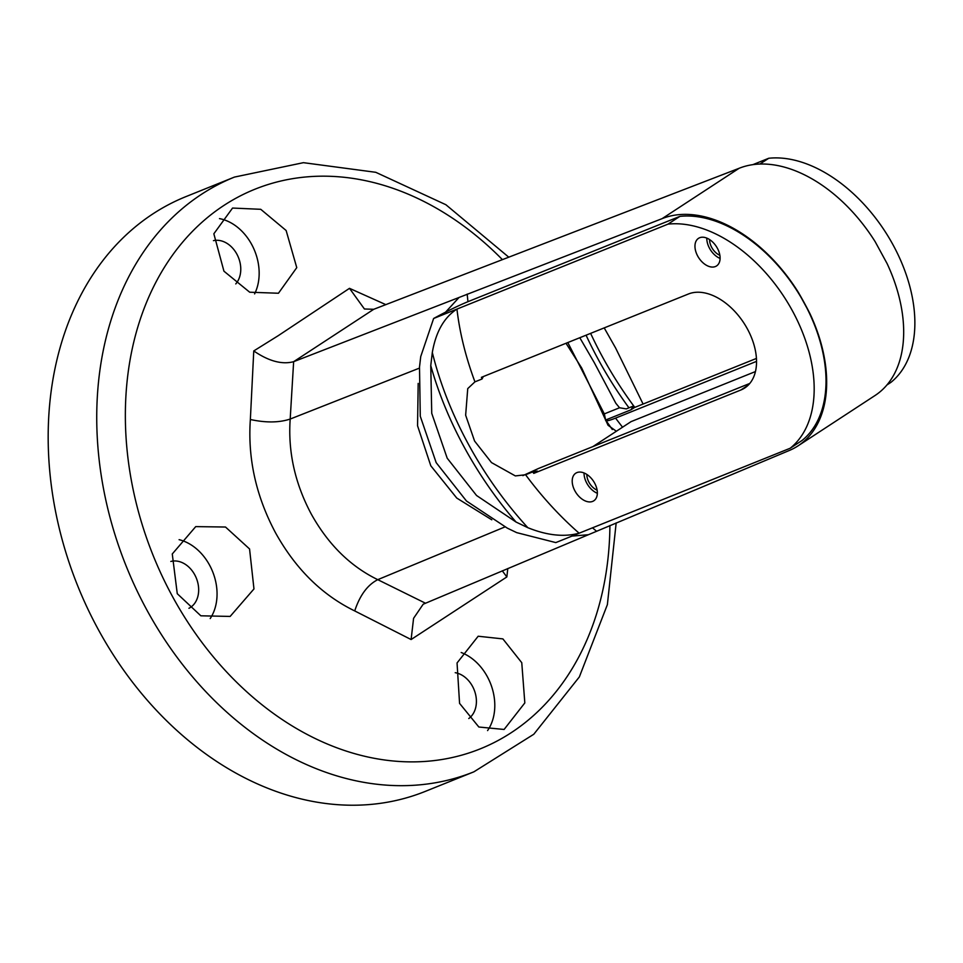 <?xml version="1.0" encoding="UTF-8"?>
<svg xmlns="http://www.w3.org/2000/svg" width="963" height="963" viewBox="0 0 963 963"><rect width="100%" height="100%" fill="white"/><g stroke="black" fill="none" stroke-linecap="round" stroke-linejoin="round"><path stroke-width="1.44" d="M430.762 365.591A271.855 172.558 -123.2 0 0 464.395 447.458A271.855 172.558 -123.2 0 0 516.072 522.054L476.553 495.5L447.193 458.183L431.737 413.332L430.762 365.591L432.315 352.482C435.866 331.886 444.075 317.429 456.944 309.099L433.627 318.488C447.53 310.905 459.255 305.199 468.788 301.347L679.878 216.374L668.021 224.126L456.944 309.099A248.851 157.956 -123.2 0 0 474.94 381.842L482.03 379.001A247.286 156.969 56.8 0 1 481.416 377.327L688.437 293.992A54.951 34.885 56.8 0 1 747.348 328.828A54.951 34.885 56.8 0 1 744.7 388.005A54.951 34.885 56.8 0 1 740.8 390.027L533.779 473.375L536.343 471.569M533.779 473.375A247.286 156.969 56.8 0 1 532.683 471.906L525.593 474.759L515.337 475.915L491.503 462.589L474.578 441.042L465.647 415.197L467.741 388.607L474.94 381.842M433.627 318.488L420.723 356.587L419.507 367.047L420.277 416.257L436.167 462.625L466.453 501.001L507.345 528.157L516.71 532.635L555.807 542.59L790.214 448.228L802.059 440.476A130.511 82.842 -123.2 0 0 804.201 302.972A130.511 82.842 -123.2 0 0 679.878 216.374M886.899 384.983L890.907 382.371A130.511 82.842 -123.2 0 0 893.05 244.867A130.511 82.842 -123.2 0 0 768.727 158.269L759.891 164.047M445.592 312.132L459.05 297.471L662.099 218.649A132.81 84.299 56.8 0 1 798.183 292.09L810.076 313.914A132.81 84.299 56.8 0 1 798.062 445.845L875.066 395.492A132.81 84.299 -123.2 0 0 887.079 263.549L875.186 241.725A132.81 84.299 -123.2 0 0 739.103 168.296L373.74 309.292L293.643 361.679C282.063 364.772 268.761 361.197 253.763 350.941L250.356 419.507C247.635 458.472 256.038 496.258 275.562 532.864C295.665 568.989 322.051 595.002 354.721 610.927L411.105 639.54L413.584 618.306L423.178 604.222L588.405 534.718L571.926 536.102M566.015 343.273L581.676 367.974L608.05 425.273L616.356 431.255M668.021 224.126A130.511 82.842 56.8 0 1 792.356 310.712A130.511 82.842 56.8 0 1 790.214 448.228M491.78 519.803L456.751 498.052L430.798 465.791L417.557 425.778L418.183 383.406M185.919 196.621A320.559 245.758 68.1 0 0 98.322 629.573A320.559 245.758 68.1 0 0 425.345 791.369L473.904 771.82A320.559 245.758 -111.9 0 1 146.882 610.024A320.559 245.758 -111.9 0 1 234.478 177.072L185.919 196.621M177.264 593.702L172.269 553.978L195.73 526.617L225.511 527.026L249.561 548.958L253.967 588.935L230.145 616.428L200.846 615.802L177.264 593.702M385.826 304.633L349.497 288.334L278.102 335.762L253.763 350.941M223.934 271.181L213.846 233.792L232.552 208.056L260.756 209.308L286.131 230.506L296.76 267.642L278.451 293.246L249.694 292.21L223.934 271.181M717.351 248.189A16.491 10.461 56.8 0 1 716.556 265.932A16.491 10.461 56.8 0 1 697.718 256.098A16.491 10.461 56.8 0 1 698.512 238.343A16.491 10.461 56.8 0 1 717.351 248.189M706.806 238.102A16.491 10.461 -123.2 0 0 709.562 248.346A16.491 10.461 -123.2 0 0 720.107 258.433M594.604 483.053A16.491 10.461 56.8 0 1 593.798 500.796A16.491 10.461 56.8 0 1 574.959 490.961A16.491 10.461 56.8 0 1 575.754 473.206A16.491 10.461 56.8 0 1 594.604 483.053M584.06 472.965A16.491 10.461 -123.2 0 0 586.804 483.209A16.491 10.461 -123.2 0 0 597.349 493.297M254.605 293.896A48.09 36.859 68.1 0 0 251.644 244.385A48.09 36.859 68.1 0 0 219.48 218.613M210.199 618.559A48.09 36.859 68.1 0 0 209.537 565.076A48.09 36.859 68.1 0 0 179.106 539.677M487.579 730.592A48.09 36.859 68.1 0 0 487.278 676.58A48.09 36.859 68.1 0 0 461.193 652.517M521.765 662.7L524.823 702.918L504.106 729.46L478.852 727.017L459.568 703.375L457.052 662.965L478.178 636.23L502.891 638.902L521.765 662.7M579.798 337.724L594.327 362.726L615.839 403.28L619.546 407.758L626.287 408.902L633.377 406.049A247.286 156.969 -123.2 0 0 634.473 407.518L756.437 358.429M604.21 327.901L615.622 348.028L643.091 404.051M634.786 407.397A271.855 172.558 56.8 0 1 602.585 357.08A271.855 172.558 56.8 0 1 590.62 333.367M170.824 561.453A25.182 19.308 -111.9 0 1 194.731 574.755A25.182 19.308 -111.9 0 1 188.929 608.291M213.461 240.642A25.182 19.308 -111.9 0 1 236.838 254.076A25.182 19.308 -111.9 0 1 235.766 283.916M455.222 672.692A25.182 19.308 -111.9 0 1 472.472 686.27A25.182 19.308 -111.9 0 1 468.764 718.53M586.852 474.446A12.82 8.137 -123.2 0 0 588.995 482.331A12.82 8.137 -123.2 0 0 597.12 490.143M798.062 445.845A132.81 84.299 56.8 0 1 788.649 450.756L588.405 534.718M755.449 371.562L631.078 421.625L592.895 446.591M459.05 297.471L293.643 361.679L290.188 419.049L419.374 368.143M522.873 475.638L538.534 468.475L749.78 383.443M622.531 427.211L615.538 418.123L756.533 361.366M615.538 418.123C608.532 420.915 605.221 421.553 605.631 420.012L604.319 413.897L567.821 342.551M612.324 429.534L605.631 420.012L630.946 409.829L634.473 407.518M752.873 164.649L768.727 158.269M502.289 570.818L506.851 576.933L507.79 568.519M349.497 288.334L364.423 308.991L373.74 309.292M525.593 474.759A248.851 157.956 -123.2 0 0 579.124 533.201C564.017 537.258 546.912 535.416 527.832 527.688L516.072 522.054M411.105 639.54L506.851 576.933M535.272 471.882L537.294 471.076L532.683 471.906M482.03 379.001L483.306 376.569M630.946 409.829L633.377 406.049M709.599 239.582A12.82 8.137 -123.2 0 0 719.867 255.279M432.315 352.482A271.747 172.485 -123.2 0 0 468.656 444.689A271.747 172.485 -123.2 0 0 527.832 527.688M739.103 168.296L662.099 218.649M467.199 294.088A248.851 157.956 -123.2 0 0 467.97 301.684M502.409 259.637A301.648 231.252 68.1 0 0 192.48 231.337A301.648 231.252 68.1 0 0 172.558 596.615A301.648 231.252 68.1 0 0 442.125 759.47A301.648 231.252 68.1 0 0 609.916 525.521M798.183 292.09A248.851 157.956 56.8 0 1 804.31 302.924A248.851 157.956 56.8 0 1 810.076 313.914M250.356 419.507C265.848 422.865 279.126 422.721 290.188 419.049C287.913 451.767 294.955 483.474 311.326 514.158C328.239 544.504 350.376 566.34 377.761 579.666L425.273 603.115M504.865 526.954L377.761 579.666C367.541 584.878 359.861 595.303 354.721 610.927M628.971 407.831A271.747 172.485 56.8 0 1 598.456 359.801A271.747 172.485 56.8 0 1 586.07 335.196M592.51 527.82A248.851 157.956 -123.2 0 0 596.458 531.155M748.119 385.248L740.8 390.027M619.546 407.758L604.319 413.897M473.904 771.82L533.779 734.263L579.341 676.941L607.376 604.644L616.176 522.897M508.765 257.181L445.881 204.722L375.775 172.305L303.429 162.675L234.478 177.072"/></g></svg>

